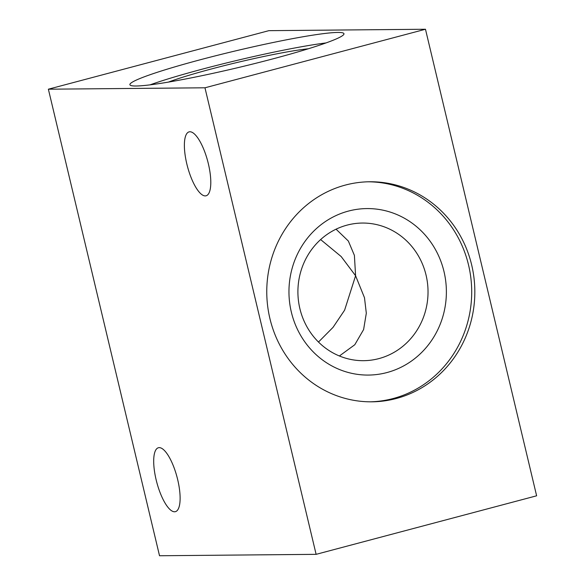 <?xml version="1.0" encoding="UTF-8"?>
<svg xmlns="http://www.w3.org/2000/svg" width="585" height="585" viewBox="0 0 585 585"><rect width="100%" height="100%" fill="white"/><g stroke="black" fill="none" stroke-linecap="round" stroke-linejoin="round"><path stroke-width="0.88" d="M347.066 225.123A68.818 65.067 -90.5 0 1 362.349 223.053A68.818 65.067 -90.5 0 1 428.03 291.279A68.818 65.067 -90.5 0 1 363.585 360.682A68.818 65.067 -90.5 0 1 299.878 308.617A68.818 65.067 -90.5 0 1 347.066 225.123M348.433 211.083A83.245 78.712 89.5 0 0 311.183 349.742A83.245 78.712 89.5 0 0 443.386 314.65A83.245 78.712 89.5 0 0 348.433 211.083M370.225 401.829A110.031 104.035 89.5 0 0 471.7 290.884A110.031 104.035 89.5 0 0 368.243 181.796M336.053 229.181L348.346 241.027L354.393 255.367L355.592 275.747L364.492 297.736L366.312 313.216L363.607 329.567L354.795 344.733L339.395 355.98M345.377 185.072A110.031 104.035 89.5 0 0 267.616 305.75A110.031 104.035 89.5 0 0 371.789 401.822A110.031 104.035 89.5 0 0 474.83 290.862A110.031 104.035 89.5 0 0 369.808 181.767A110.031 104.035 89.5 0 0 345.377 185.072M320.624 239.572L341.179 256.544L355.592 275.747L344.609 310.167L333.033 327.366L318.489 342.042M204.969 87.794L425.478 29.25L536.628 495.802L316.119 554.339L204.969 87.794L48.372 89.198L268.881 30.661L425.478 29.25M308.332 48.767A83.245 6.377 -13.4 0 0 212.048 68.796A83.245 6.377 -13.4 0 0 168.48 82.09M201.101 59.546A110.031 8.424 -13.4 0 0 129.892 84.723A110.031 8.424 -13.4 0 0 238.877 67.421A110.031 8.424 -13.4 0 0 343.965 33.725A110.031 8.424 -13.4 0 0 201.101 59.546M156.136 479.802A33.067 10.464 75.1 0 1 158.418 447.744A33.067 10.464 75.1 0 1 177.021 477.024A33.067 10.464 75.1 0 1 175.39 511.67A33.067 10.464 75.1 0 1 156.136 479.802M186.82 163.932A33.067 10.464 75.1 0 1 189.101 131.874A33.067 10.464 75.1 0 1 207.697 161.146A33.067 10.464 75.1 0 1 206.066 195.799A33.067 10.464 75.1 0 1 186.82 163.932M48.372 89.198L159.522 555.75L316.119 554.339M326.035 42.924A110.031 8.424 -13.4 0 0 203.324 68.876A110.031 8.424 -13.4 0 0 150.045 84.854"/></g></svg>
